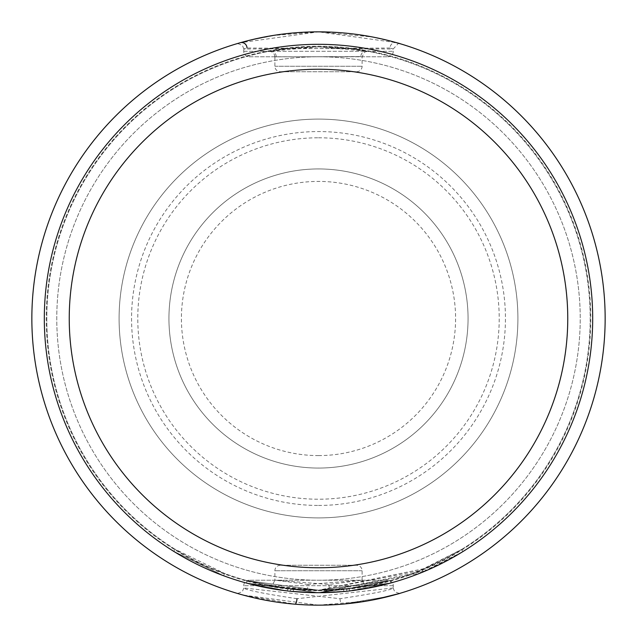 <?xml version="1.0" encoding="UTF-8"?>
<svg xmlns="http://www.w3.org/2000/svg" width="637" height="637" viewBox="0 0 637 637"><rect width="100%" height="100%" fill="white"/><g stroke="black" fill="none" stroke-linecap="round" stroke-linejoin="round"><path stroke-width="0.48" stroke-dasharray="3.19 2.39" d="M173.71 551.339L223.659 575.76L173.71 551.339L175.024 549.221L224.519 573.419L175.024 549.221M424.903 568.491L461.61 549.452L419.528 570.712L318.5 590.212L287.677 588.445L318.5 590.212L293.609 589.05L318.5 590.204L390.21 580.562L318.5 590.212L247.148 580.657L287.677 588.445L247.148 580.657L318.5 590.204L247.148 580.657L318.5 590.212L290.639 588.763L318.5 590.196L287.677 588.445L318.5 590.228L287.677 588.445L247.148 580.657L287.677 588.445L318.5 590.212L290.639 588.763L318.5 590.204L390.21 580.562L349.426 588.429L318.5 590.196L346.504 588.747L390.21 580.562L318.5 590.212L390.21 580.562L390.871 582.966L318.5 592.697A274.189 274.189 0 0 0 592.689 318.5A274.189 274.189 0 0 0 318.5 44.311A274.189 274.189 0 0 0 44.311 318.5A274.189 274.189 0 0 0 318.5 592.689A274.189 274.189 0 0 0 592.689 318.5A274.189 274.189 0 0 0 318.5 44.311A274.189 274.189 0 0 0 44.311 318.5A274.189 274.189 0 0 0 318.5 592.689L390.871 582.966L318.5 592.705L390.871 582.966L349.713 590.905L390.871 582.966L349.713 590.905L318.5 592.689L346.767 591.224L390.871 582.966L318.5 592.697L390.871 582.966L318.5 592.776L390.871 582.966L390.21 580.562L318.5 590.284L247.148 580.657L287.677 588.445L247.148 580.657L318.5 590.284L390.21 580.562L390.871 582.966L390.21 580.562L390.871 582.966L390.21 580.562L318.5 590.204L424.903 568.491L425.874 570.784L462.924 551.57L420.46 573.029L318.5 592.705L287.398 590.921L246.495 583.062L318.5 592.776L246.495 583.062L287.398 590.921L318.5 592.705L287.398 590.921L246.495 583.062L287.398 590.921L318.5 592.721L425.874 570.784M290.639 588.763L293.609 589.05L290.639 588.763L290.384 591.24L318.5 592.697L246.495 583.062L318.5 592.697L246.495 583.062L318.5 592.705L287.398 590.921L246.495 583.062L287.398 590.921L318.5 592.705L290.384 591.24L290.639 588.763M318.5 590.196A271.696 271.696 0 0 0 590.196 318.5A271.696 271.696 0 0 0 318.5 46.804L367.103 51.191L349.745 48.627L318.5 46.804A271.696 271.696 0 0 0 46.804 318.5A271.696 271.696 0 0 0 318.5 590.196A271.696 271.696 0 0 0 590.196 318.5A271.696 271.696 0 0 0 318.5 46.804L269.897 51.191L292.55 48.086L318.5 46.804A271.696 271.696 0 0 0 46.804 318.5A271.696 271.696 0 0 0 318.5 590.196L330.476 589.934L318.5 590.196L268.838 585.634L306.524 589.934L318.5 590.196M360.805 56.582L274.881 56.86L360.805 56.582A5.486 5.311 -79.7 0 1 367.103 51.191L368.337 51.406L365.742 51.685L364.276 52.489L362.111 56.836M308.077 584.455L274.881 580.14L328.923 584.455L362.119 580.14L308.077 584.455A5.486 1.306 -87.5 0 1 306.524 589.934M280.36 71.734L356.64 71.734L280.36 71.734A5.486 5.486 0 0 1 274.881 66.248L274.881 56.86M356.64 71.734A5.486 5.486 0 0 0 362.119 66.248L362.119 56.86M356.64 565.266L280.36 565.266L356.64 565.266A5.486 5.486 0 0 1 362.119 570.752L362.119 580.14M280.36 565.266A5.486 5.486 0 0 0 274.881 570.752L274.881 580.14M396.493 594.337L388.658 596.431L342.021 604.187L318.5 605.15A286.65 286.65 0 0 0 605.15 318.5A286.65 286.65 0 0 0 318.5 31.85L396.716 42.727L399.925 43.658M396.302 42.607L372.024 36.946L318.5 31.85L240.284 42.727L249.457 40.29L273.464 35.497L318.5 31.85A286.65 286.65 0 0 0 31.85 318.5A286.65 286.65 0 0 0 318.5 605.15L365.606 601.24L386.452 596.988M318.5 590.762A272.262 272.262 0 0 0 590.762 318.5A272.262 272.262 0 0 0 318.5 46.238A272.262 272.262 0 0 0 46.238 318.5A272.262 272.262 0 0 0 318.5 590.762M389.979 48.006L243.724 49.033L247.021 48.006L393.276 49.033L389.979 48.006A5.486 5.223 -74.2 0 1 396.716 42.727M296.993 598.716C263.583 593.652 245.826 590.069 243.724 587.967L339.999 598.716C373.433 593.652 391.19 590.061 393.276 587.967L296.993 598.716M318.5 605.15L242.88 595.022L294.971 604.179L318.5 605.15M249.202 56.773L387.798 56.773L249.202 56.773A5.486 5.486 0 0 1 243.724 51.294L243.724 49.033M387.798 56.773A5.486 5.486 0 0 0 393.276 51.294L393.276 49.033M387.798 580.227L249.202 580.227L387.798 580.227A5.486 5.486 0 0 1 393.276 585.706L393.276 587.967M249.202 580.227A5.486 5.486 0 0 0 243.724 585.706L243.724 587.967M318.5 592.689A274.189 274.189 0 0 0 592.689 318.5A274.189 274.189 0 0 0 318.5 44.311A274.189 274.189 0 0 0 44.311 318.5A274.189 274.189 0 0 0 318.5 592.689L346.767 591.224L318.5 592.697M318.5 137.783A180.717 180.717 0 0 1 499.217 318.5A180.717 180.717 0 0 1 318.5 499.217A180.717 180.717 0 0 1 137.783 318.5A180.717 180.717 0 0 1 318.5 137.783M318.5 567.758A249.258 249.258 0 0 0 567.758 318.5A249.258 249.258 0 0 0 318.5 69.242A249.258 249.258 0 0 0 69.242 318.5A249.258 249.258 0 0 0 318.5 567.758M318.5 580.227A261.727 261.727 0 0 0 580.227 318.5A261.727 261.727 0 0 0 318.5 56.773A261.727 261.727 0 0 0 56.773 318.5A261.727 261.727 0 0 0 318.5 580.227A261.727 261.727 0 0 0 580.227 318.5A261.727 261.727 0 0 0 318.5 56.773A261.727 261.727 0 0 0 56.773 318.5A261.727 261.727 0 0 0 318.5 580.227A261.727 261.727 0 0 0 580.227 318.5A261.727 261.727 0 0 0 318.5 56.773A261.727 261.727 0 0 0 56.773 318.5A261.727 261.727 0 0 0 318.5 580.227A261.727 261.727 0 0 0 580.227 318.5A261.727 261.727 0 0 0 318.5 56.773A261.727 261.727 0 0 0 56.773 318.5A261.727 261.727 0 0 0 318.5 580.227M318.5 468.06A149.56 149.56 0 0 0 468.06 318.5A149.56 149.56 0 0 0 318.5 168.94A149.56 149.56 0 0 0 168.94 318.5A149.56 149.56 0 0 0 318.5 468.06A149.56 149.56 0 0 0 468.06 318.5A149.56 149.56 0 0 0 318.5 168.94A149.56 149.56 0 0 0 168.94 318.5A149.56 149.56 0 0 0 318.5 468.06A149.56 149.56 0 0 0 468.06 318.5A149.56 149.56 0 0 0 318.5 168.94A149.56 149.56 0 0 0 168.94 318.5A149.56 149.56 0 0 0 318.5 468.06A149.56 149.56 0 0 0 468.06 318.5A149.56 149.56 0 0 0 318.5 168.94A149.56 149.56 0 0 0 168.94 318.5A149.56 149.56 0 0 0 318.5 468.06A149.56 149.56 0 0 0 468.06 318.5A149.56 149.56 0 0 0 318.5 168.94A149.56 149.56 0 0 0 168.94 318.5A149.56 149.56 0 0 0 318.5 468.06A149.56 149.56 0 0 0 468.06 318.5A149.56 149.56 0 0 0 318.5 168.94A149.56 149.56 0 0 0 168.94 318.5A149.56 149.56 0 0 0 318.5 468.06A149.56 149.56 0 0 0 468.06 318.5A149.56 149.56 0 0 0 318.5 168.94A149.56 149.56 0 0 0 168.94 318.5A149.56 149.56 0 0 0 318.5 468.06A149.56 149.56 0 0 0 468.06 318.5A149.56 149.56 0 0 0 318.5 168.94A149.56 149.56 0 0 0 168.94 318.5A149.56 149.56 0 0 0 318.5 468.06A149.56 149.56 0 0 0 468.06 318.5A149.56 149.56 0 0 0 318.5 168.94A149.56 149.56 0 0 0 168.94 318.5A149.56 149.56 0 0 0 318.5 468.06A149.56 149.56 0 0 0 468.06 318.5A149.56 149.56 0 0 0 318.5 168.94A149.56 149.56 0 0 0 168.94 318.5A149.56 149.56 0 0 0 318.5 468.06M318.5 517.905A199.405 199.405 0 0 0 517.905 318.5A199.405 199.405 0 0 0 318.5 119.095A199.405 199.405 0 0 0 119.095 318.5A199.405 199.405 0 0 0 318.5 517.905A199.405 199.405 0 0 0 517.905 318.5A199.405 199.405 0 0 0 318.5 119.095A199.405 199.405 0 0 0 119.095 318.5A199.405 199.405 0 0 0 318.5 517.905A199.405 199.405 0 0 0 517.905 318.5A199.405 199.405 0 0 0 318.5 119.095A199.405 199.405 0 0 0 119.095 318.5A199.405 199.405 0 0 0 318.5 517.905A199.405 199.405 0 0 0 517.905 318.5A199.405 199.405 0 0 0 318.5 119.095A199.405 199.405 0 0 0 119.095 318.5A199.405 199.405 0 0 0 318.5 517.905A199.405 199.405 0 0 0 517.905 318.5A199.405 199.405 0 0 0 318.5 119.095A199.405 199.405 0 0 0 119.095 318.5A199.405 199.405 0 0 0 318.5 517.905A199.405 199.405 0 0 0 517.905 318.5A199.405 199.405 0 0 0 318.5 119.095A199.405 199.405 0 0 0 119.095 318.5A199.405 199.405 0 0 0 318.5 517.905M318.5 455.59A137.09 137.09 0 0 0 455.59 318.5A137.09 137.09 0 0 0 318.5 181.41A137.09 137.09 0 0 0 181.41 318.5A137.09 137.09 0 0 0 318.5 455.59M318.5 505.444A186.944 186.944 0 0 0 505.444 318.5A186.944 186.944 0 0 0 318.5 131.556A186.944 186.944 0 0 0 131.556 318.5A186.944 186.944 0 0 0 318.5 505.444M247.148 580.657L246.495 583.062L247.148 580.657M287.677 588.445L287.398 590.921L287.677 588.445M293.609 589.05L293.378 591.534L293.609 589.05M419.528 570.712L420.46 573.029M422.22 569.621L423.175 571.922L422.22 569.621M461.61 549.452L462.924 551.57L461.61 549.452M349.426 588.429L318.5 590.204L349.426 588.429L390.21 580.562L349.426 588.429L349.713 590.905M390.21 580.562L390.871 582.966L390.21 580.562L390.871 582.966L390.21 580.562L390.871 582.966L390.21 580.562L390.871 582.966L390.21 580.562L318.5 590.204L390.21 580.562M346.504 588.747L346.767 591.224L346.504 588.747M343.59 589.034L343.821 591.518M223.659 575.76L224.519 573.419L223.659 575.76M276.195 56.582A5.486 5.311 79.7 0 0 269.897 51.191L268.687 51.398L271.258 51.669L272.763 52.497L274.284 54.312L274.913 56.828M328.923 584.455A5.486 1.306 87.5 0 0 330.476 589.934M274.881 66.248L362.119 66.248L274.881 66.248M362.119 570.752L274.881 570.752L362.119 570.752M339.999 598.716A5.486 1.569 85.3 0 0 341.814 604.155M243.724 51.294L393.276 51.294L243.724 51.294M393.276 585.706L243.724 585.706L393.276 585.706M276.991 49.997L292.55 48.062M268.846 585.642L271.736 586.151L268.687 585.602L272.732 584.527L274.913 580.164M269.061 585.682L275.638 586.788M273.456 35.441L249.457 40.29M243.804 48.945L242.339 45.291L237.537 43.523M243.804 588.055L242.283 591.765L237.529 593.477M239.918 594.17L242.88 595.014M249.959 596.837L277.796 602.244M393.188 588.055L394.709 591.765L399.463 593.477M365.606 601.248L374.898 599.544M346.44 603.78L390.465 595.969M399.495 43.531L398.324 43.499L393.236 48.953M372.032 36.922L389.438 40.768M278.154 34.701L248.685 40.481M362.079 580.164L364.221 584.495L365.726 585.323L368.305 585.602L367.167 585.801M361.354 586.796L367.931 585.69M359.372 49.901L349.745 48.619"/><path stroke-width="0.96" d="M399.925 43.658L389.438 40.768M318.5 31.85A286.65 286.65 0 0 1 605.15 318.5A286.65 286.65 0 0 1 318.5 605.15A286.65 286.65 0 0 1 31.85 318.5A286.65 286.65 0 0 1 318.5 31.85M374.898 599.544L399.813 593.413L388.666 596.431M247.021 48.006A5.486 5.223 74.2 0 0 240.284 42.727L249.449 40.282M318.5 592.689A274.189 274.189 0 0 0 592.689 318.5A274.189 274.189 0 0 0 318.5 44.311A274.189 274.189 0 0 0 44.311 318.5A274.189 274.189 0 0 0 318.5 592.689M318.5 567.758A249.258 249.258 0 0 0 567.758 318.5A249.258 249.258 0 0 0 318.5 69.242A249.258 249.258 0 0 0 69.242 318.5A249.258 249.258 0 0 0 318.5 567.758M296.993 598.716A5.486 1.569 -85.3 0 1 294.971 604.179M237.537 43.523L240.284 42.727M237.529 593.477L239.918 594.17M242.243 594.823L249.959 596.837M399.463 593.477L397.472 594.058M399.765 593.461L396.493 594.337M396.716 42.727L399.495 43.531M399.877 43.571L396.302 42.607M248.685 40.481L242.14 42.209"/></g></svg>

